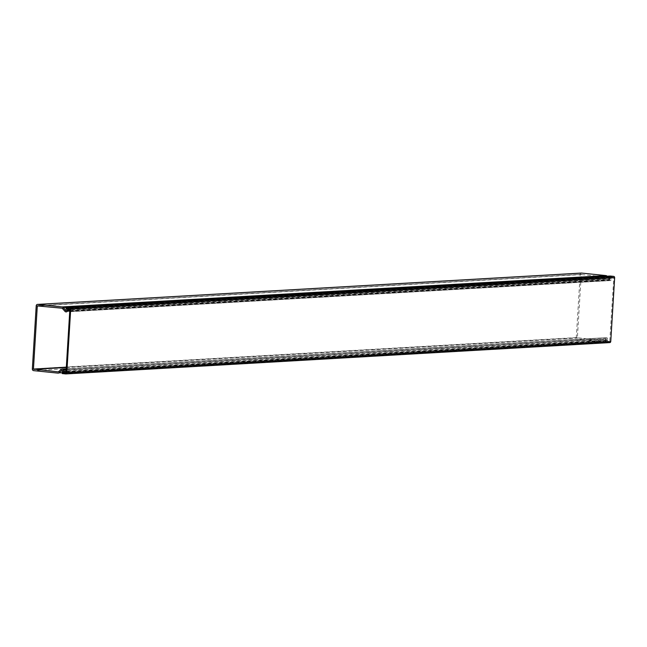 <?xml version="1.0" encoding="UTF-8"?>
<svg xmlns="http://www.w3.org/2000/svg" width="647" height="647" viewBox="0 0 647 647"><rect width="100%" height="100%" fill="white"/><g stroke="black" fill="none" stroke-linecap="round" stroke-linejoin="round"><path stroke-width="0.49" stroke-dasharray="3.23 2.43" d="M610.663 276.924L66.722 308.255L610.663 276.924A0.534 0.461 -93.3 0 0 610.17 277.401L609.822 279.35L606.999 276.204M611.52 277.013L611.447 278.178L69.868 309.371M66.059 371.564L607.646 340.362L607.436 338.64A0.801 0.687 -93.3 0 0 606.805 337.774L606.045 337.694A0.801 0.687 -93.3 0 0 605.592 337.831L602.195 340.548L577.383 337.726L581.249 274.587L606.093 276.876L609.11 280.256A0.801 0.687 -93.3 0 0 609.539 280.483L610.299 280.563A0.801 0.687 -93.3 0 0 611.035 279.836L611.447 278.178M607.646 340.362L607.573 341.527L62.775 372.777L607.573 341.527M581.2 273.091A1.545 1.326 -93.3 0 0 580.149 274.474L576.291 337.613A1.545 1.326 -93.3 0 0 577.52 339.287L602.009 341.81A1.44 1.237 -93.3 0 0 602.826 341.559L606.15 338.866L606.288 340.864A0.534 0.461 -93.3 0 0 606.716 341.438M66.722 308.255A0.534 0.461 -93.3 0 0 66.657 308.255L610.598 276.916M62.476 372.607L606.207 341.284L609.717 341.64L613.825 277.62L610.137 276.973L66.204 308.312M609.628 342.595L606.15 342.239L62.209 373.57M610.202 276.018L610.137 276.973M606.207 341.284L606.15 342.239M66.131 310.447L610.064 279.108M36.216 305.805L580.149 274.474M576.291 337.613L32.35 368.952M577.52 339.287L33.579 370.626M581.249 274.587L38.966 305.821M66.334 367.164L577.383 337.726M602.179 341.81L62.249 372.915L602.009 341.81M602.195 340.548L58.319 371.879M66.309 367.472L577.593 338.017M606.093 276.876L62.152 308.215M37.55 305.675L581.491 274.344M602.826 341.559L62.266 372.696M602.349 340.5L58.408 371.839M62.298 308.287L606.239 276.956M62.338 370.238L606.037 338.915M61.651 369.17L605.592 337.831M66.083 310.592L609.684 279.278M65.177 311.587L609.11 280.256M62.46 370.496L606.393 339.157M605.948 337.694L66.229 368.782L606.045 337.694M609.539 280.483L65.606 311.822M66.164 369.817L607.436 338.64M607.347 340.063L66.083 371.249M606.805 337.774L66.22 368.911M606.288 340.864L62.355 372.203M611.124 278.404L69.852 309.589M69.763 311.021L611.035 279.836M610.396 280.563L69.722 311.708L610.299 280.563M610.17 277.401L66.237 308.74M607.565 340.354L66.059 371.548M611.334 278.17L67.393 309.501L611.366 278.17M69.892 308.959L613.825 277.62M609.927 341.398L65.986 372.737M613.615 277.328L69.682 308.668M65.808 372.971L609.684 341.64M609.854 279.35L65.913 310.689M37.518 305.675L581.459 274.344M602.228 340.548L58.295 371.888M606.15 338.866L62.217 370.205M609.717 341.64L65.776 372.979"/><path stroke-width="0.97" d="M66.657 308.255A0.534 0.461 -93.3 0 0 66.237 308.74L65.889 310.689L62.896 307.349A1.44 1.237 -93.3 0 0 62.12 306.929L606.061 275.598L581.564 273.074A1.545 1.326 -93.3 0 0 581.2 273.091M606.999 276.204L606.829 276.01A1.44 1.237 -93.3 0 0 606.061 275.598M62.266 372.696L58.885 372.89A1.44 1.237 -93.3 0 1 58.076 373.141L33.579 370.626A1.545 1.326 86.7 0 1 32.35 368.952L36.216 305.805A1.545 1.326 86.7 0 1 37.631 304.405L62.12 306.929M63.632 372.866L63.495 369.971A0.801 0.687 -93.3 0 0 62.864 369.105L62.104 369.033A0.801 0.687 -93.3 0 0 61.651 369.17L58.262 371.888L33.442 369.065L66.334 367.164M38.966 305.821L37.308 305.918L33.442 369.065M37.308 305.918L62.152 308.215L65.177 311.587A0.801 0.687 -93.3 0 0 65.606 311.822L66.358 311.894A0.801 0.687 -93.3 0 0 67.094 311.175L67.579 308.344M58.885 372.89L62.217 370.205L62.355 372.203A0.534 0.461 -93.3 0 0 62.775 372.777M63.705 371.702L66.059 371.564M69.868 309.371L67.506 309.509M609.773 342.595L65.832 373.934A1.221 1.051 -93.3 0 1 65.687 373.926L62.209 373.57L62.266 372.615L65.986 372.737L69.892 308.959L66.204 308.312L66.261 307.357L610.202 276.018L613.679 276.382A1.221 1.051 86.7 0 1 614.65 277.709L610.752 341.487A1.221 1.051 86.7 0 1 609.628 342.595L65.978 373.909M65.832 373.934A1.221 1.051 -93.3 0 0 66.811 372.818L70.709 309.04A1.221 1.051 -93.3 0 0 69.739 307.713L66.261 307.357M37.631 304.405L581.564 273.074M33.66 369.348L66.309 367.472M62.896 307.349L606.829 276.01M62.104 369.033L66.229 368.79L62.007 369.025M63.495 369.971L66.164 369.817M66.083 371.249L63.414 371.402M66.22 368.911L62.864 369.105M69.852 309.589L67.183 309.743M67.094 311.175L69.763 311.021M66.059 371.548L63.624 371.693M69.739 307.713L613.679 276.382M70.709 309.04L614.65 277.709M66.811 372.818L610.752 341.487M37.445 304.405L581.386 273.066"/></g></svg>
